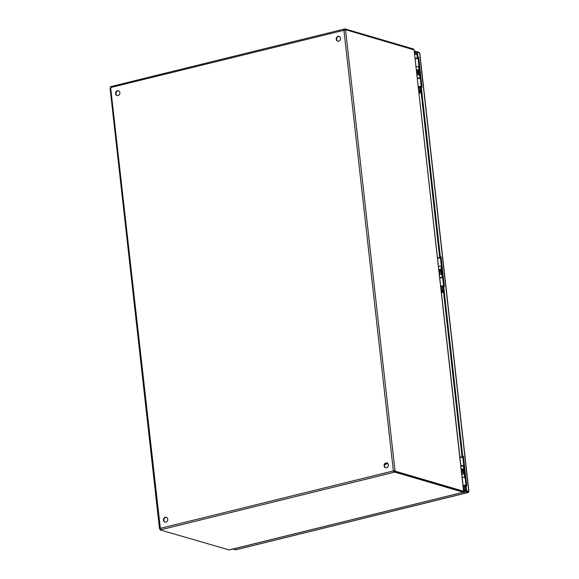 <?xml version="1.0" encoding="UTF-8"?>
<svg xmlns="http://www.w3.org/2000/svg" width="579" height="579" viewBox="0 0 579 579"><rect width="100%" height="100%" fill="white"/><g stroke="black" fill="none" stroke-linecap="round" stroke-linejoin="round"><path stroke-width="0.87" d="M387.163 463.012A2.511 2.128 -73.6 0 0 384.63 464.865A2.511 2.128 -73.6 0 0 385.752 467.796M388.386 464.807A2.511 2.128 106.4 0 1 385.534 467.745A2.511 2.128 106.4 0 1 384.195 464.742A2.511 2.128 106.4 0 1 386.946 462.932A2.511 2.128 106.4 0 1 388.386 464.807M166.52 517.38A2.511 2.128 -73.6 0 0 163.995 519.24A2.511 2.128 -73.6 0 0 165.116 522.164M167.751 519.182A2.511 2.128 106.4 0 1 164.899 522.12A2.511 2.128 106.4 0 1 163.56 519.11A2.511 2.128 106.4 0 1 166.311 517.3A2.511 2.128 106.4 0 1 167.751 519.182M339.308 36.441A2.511 2.128 -73.6 0 0 336.783 38.294A2.511 2.128 -73.6 0 0 337.904 41.225M340.539 38.243A2.511 2.128 106.4 0 1 337.687 41.174A2.511 2.128 106.4 0 1 336.348 38.171A2.511 2.128 106.4 0 1 339.099 36.361A2.511 2.128 106.4 0 1 340.539 38.243M118.673 90.809A2.511 2.128 -73.6 0 0 116.14 92.669A2.511 2.128 -73.6 0 0 117.269 95.6M119.904 92.611A2.511 2.128 106.4 0 1 117.052 95.549A2.511 2.128 106.4 0 1 115.713 92.539A2.511 2.128 106.4 0 1 118.463 90.737A2.511 2.128 106.4 0 1 119.904 92.611M463.113 491.376L463.591 491.26L463.128 491.289L463.584 491.202L414.086 49.895L463.75 491.274M229.516 549.847L463.113 492.288M414.086 49.895L345.656 29.753A0.782 0.369 -103.8 0 1 345.569 30.094L345.468 30.137M462.86 492.345L463.33 492.23L463.236 491.412L394.806 471.32L394.892 472.138L394.017 472.29L393.271 470.944L394.806 471.32M160.477 529.003L159.826 529.163A0.782 0.369 76.2 0 0 159.652 528.743L160.072 528.309A0.782 0.659 106.4 0 1 160.173 528.388L160.919 529.734L160.274 529.959L229.183 549.934M160.274 529.959L160.513 529.068M463.591 491.26L395.175 471.168L394.444 471.349A0.782 0.369 76.2 0 0 394.27 470.922L393.785 470.944A0.782 0.659 -73.6 0 0 393.706 471.074M413.696 49.729L413.616 49.041L345.185 28.95L345.417 29.811M160.274 528.591L159.652 528.743L160.151 528.33M159.826 529.163L160.195 529.271M345.193 30.188L343.926 30.173A0.782 0.659 106.4 0 1 343.825 30.094L344.056 29.124L111.139 86.517L110.727 87.53A0.782 0.659 106.4 0 1 110.647 87.661L110.227 88.095L110.647 87.661L160.34 528.323M110.698 87.581L110.56 86.77L110.994 86.669M345.185 28.95L344.302 29.102L344.172 29.978M110.727 87.53L344.244 30.217M345.272 29.768L344.396 29.92M344.881 30.217A0.782 0.369 76.2 0 0 344.932 29.927L345.656 29.753M160.173 528.388L393.271 470.944A0.782 0.659 106.4 0 1 393.351 470.821L395.001 470.749A0.782 0.369 -103.8 0 1 395.175 471.168M345.569 30.094L395.001 470.749L394.27 470.922M343.926 30.173L393.351 470.821L393.785 470.944M393.923 471.472L394.017 472.29L160.919 529.734M394.892 472.138L463.33 492.23M443.623 286.373L440.322 256.982L439.599 256.765L441.053 256.801L444.39 286.576L442.935 286.54L461.97 456.194L462.693 456.411L465.994 485.803M441.053 256.801L440.322 256.982M439.599 256.765L420.564 87.111L421.295 86.93L440.322 256.591M421.251 86.944L417.951 57.553L417.227 57.335L416.67 52.385L417.401 52.204L417.951 57.162L418.682 57.372L422.019 87.147L421.295 86.93M468.136 491.535L465.863 490.92L465.306 485.969L466.03 485.788L466.587 490.739L465.863 490.92M443.659 286.359L462.693 456.02L463.417 456.23L466.761 486.005L466.03 485.788M463.417 456.23L462.693 456.411M462.693 456.02L461.97 456.194M418.682 57.372L417.951 57.553M417.951 57.162L417.227 57.335M463.692 490.797L464.315 490.645L464.409 491.462L468.035 492.526L468.766 491.383L466.587 490.739M417.401 52.204L419.753 53.036L468.925 491.426M414.542 52.617L415.172 52.776L414.593 53.065M463.171 492.273L464.481 492.374L462.418 492.505M235.95 549.724L232.968 549.044M464.315 490.645L467.89 491.462L468.165 492.541L235.776 549.811M463.272 491.745L464.409 491.462M419.044 52.689L418.639 52.11L414.383 51.198M416.786 52.356L414.477 52.016M418.689 52.588L418.639 52.11M415.1 51.864L415.005 51.046M419.051 92.806L421.092 91.822M420.781 89.014L420.014 88.044C419.218 86.575 418.776 86.684 418.697 88.363L418.436 89.253L418.516 86.966M421.194 92.698L419.406 92.85M419.789 91.808A0.897 0.76 106.4 0 1 418.964 90.729A0.897 0.76 106.4 0 1 420.455 90.954A0.897 0.76 106.4 0 1 419.789 91.808A0.897 0.76 106.4 0 1 420.238 90.266M417.995 71.434L416.815 71.803L417.191 72.31L418.06 72.035M415.86 58.284L416.851 58.095L417.198 58.544M418.53 87.103L420.578 86.872M421.215 86.626A1.751 0.413 173.6 0 0 418.371 86.741M420.303 78.512A1.751 0.413 173.6 0 0 417.466 78.628M418.993 66.809A1.751 0.413 173.6 0 0 416.149 66.925A1.751 0.413 173.6 0 1 418.646 66.701L418.986 66.759M418.081 58.703A1.751 0.413 173.6 0 0 415.244 58.819M465.625 491.028L465.827 490.645M465.516 487.836L464.749 486.867C463.953 485.397 463.511 485.506 463.432 487.192L463.171 488.075L463.251 485.788M464.3 490.645A0.897 0.76 106.4 0 1 463.699 489.552A0.897 0.76 106.4 0 1 465.19 489.776A0.897 0.76 106.4 0 1 464.336 490.652M464.517 490.63A0.897 0.76 106.4 0 1 464.973 489.089M461.933 471.147L462.795 470.857M462.266 474.179L461.55 470.626L463.598 470.43M460.602 457.113L461.586 456.918L461.933 457.374M463.265 485.926L465.321 485.694M465.299 485.557L465.35 485.962A1.751 0.413 173.6 0 0 465.972 485.658M465.95 485.448A1.751 0.413 173.6 0 0 463.106 485.564M465.038 477.335A1.751 0.413 173.6 0 0 462.201 477.451A1.751 0.413 173.6 0 1 464.691 477.226L464.336 474.063A1.751 0.413 173.6 0 0 461.847 474.288M461.029 465.979L463.077 465.748M463.728 465.639A1.751 0.413 173.6 0 0 460.884 465.755M462.816 457.526A1.751 0.413 173.6 0 0 459.979 457.642M384.861 464.3A3.228 2.743 -73.6 0 0 386.613 462.997M384.753 464.524A3.228 2.743 -73.6 0 0 387.192 463.019M420.253 78.071L419.913 78.013A1.751 0.413 173.6 0 0 417.423 78.237M419.898 74.908L419.558 74.85A1.751 0.413 173.6 0 0 417.068 75.075M418.718 70.24L419.326 70.225A1.751 0.413 -6.4 0 1 418.74 70.486M416.504 70.088A1.751 0.413 -6.4 0 1 419.001 69.864L419.341 69.921M417.56 78.469L420.282 78.317M419.37 70.168L416.663 70.45M420.245 78.375L419.876 78.389M417.046 74.915L417.452 74.626M416.757 72.332L417.198 72.411M418.755 70.602L419.399 70.443M418.776 70.783L419.42 70.624M418.827 74.069A2.707 0.637 173.6 0 0 418.906 73.888A2.707 0.637 173.6 0 0 418.603 73.642L417.98 71.297L418.95 71.289A3.387 0.796 -6.4 0 1 419.334 71.593L419.58 73.815A3.387 0.796 -6.4 0 1 418.863 74.401M418.226 73.511L419.196 73.504A3.387 0.796 -6.4 0 1 419.58 73.815M418.82 73.374L418.574 71.159M464.474 477.834A1.751 0.413 173.6 0 0 465.024 477.588M463.497 469.453L464.105 469.439A1.751 0.413 -6.4 0 1 463.526 469.699M461.282 469.301A1.751 0.413 -6.4 0 1 463.779 469.077L464.119 469.135M463.765 465.972L463.424 465.914A1.751 0.413 173.6 0 0 460.927 466.138M464.148 469.381L461.441 469.663M461.521 471.393L461.76 470.915M461.825 474.129L462.23 473.839M461.535 471.545L461.977 471.624M463.533 469.815L464.177 469.656M463.555 469.996L464.199 469.837M463.605 473.282A2.707 0.637 173.6 0 0 463.685 473.101A2.707 0.637 173.6 0 0 463.381 472.855L462.759 470.51L463.728 470.503A3.387 0.796 -6.4 0 1 464.112 470.807L464.358 473.021A3.387 0.796 -6.4 0 1 463.641 473.615M463.005 472.725L463.974 472.717A3.387 0.796 -6.4 0 1 464.358 473.021M463.605 472.587L463.352 470.372M441.422 292.243L443.463 291.251M443.152 288.451L442.385 287.474C441.589 286.012 441.147 286.113 441.068 287.799L440.8 288.689L440.887 286.402M443.565 292.134L441.777 292.279M442.161 291.237A0.897 0.76 106.4 0 1 441.336 290.159A0.897 0.76 106.4 0 1 442.826 290.39A0.897 0.76 106.4 0 1 442.161 291.237M442.153 291.244A0.897 0.76 106.4 0 1 442.609 289.695M439.57 271.754L440.431 271.471M439.859 274.403L439.186 271.24L440.366 270.863M438.231 257.72L439.222 257.532L439.57 257.981M440.901 286.533L442.949 286.308M443.586 286.055A1.751 0.413 173.6 0 0 440.742 286.171M442.674 277.949A1.751 0.413 173.6 0 0 439.83 278.065M441.364 266.246A1.751 0.413 173.6 0 0 438.52 266.362A1.751 0.413 173.6 0 1 441.017 266.13L441.357 266.188M440.453 258.14A1.751 0.413 173.6 0 0 437.608 258.256M442.624 277.507L442.284 277.45A1.751 0.413 173.6 0 0 439.787 277.674M442.269 274.337L441.929 274.28A1.751 0.413 173.6 0 0 439.432 274.511M441.089 269.676L441.697 269.662A1.751 0.413 -6.4 0 1 441.111 269.915M438.875 269.524A1.751 0.413 -6.4 0 1 441.372 269.3L441.712 269.358M439.931 277.898L442.653 277.754M441.741 269.604L439.034 269.886M442.617 277.811L442.24 277.819M439.418 274.352L439.816 274.062M439.128 271.761L439.57 271.848M441.126 270.038L441.77 269.879M441.147 270.219L441.791 270.06M441.198 273.505A2.707 0.637 173.6 0 0 441.278 273.324A2.707 0.637 173.6 0 0 440.974 273.078L440.351 270.733L441.321 270.726A3.387 0.796 -6.4 0 1 441.705 271.03L441.951 273.245A3.387 0.796 -6.4 0 1 441.234 273.838M440.597 272.948L441.567 272.941A3.387 0.796 -6.4 0 1 441.951 273.245M441.191 272.81L440.945 270.596M468.766 491.383L419.58 52.848M235.588 549.811L468.035 492.526M414.694 53.927L416.786 53.406M416.837 53.847L414.745 54.368M419.898 92.77L420.535 92.958M420.014 88.044L420.68 88.131M418.704 88.464L418.639 88.833M420.535 88.761L418.653 89.224M464.749 486.867L465.415 486.953M463.439 487.286L463.374 487.656M465.27 487.583L463.388 488.046M419.913 78.013L419.558 74.85M419.001 69.864L418.646 66.701M419.196 73.504L418.95 71.289M463.779 469.077L463.424 465.914M463.974 472.717L463.728 470.503M442.269 292.207L442.906 292.395M442.385 287.474L443.051 287.56M441.068 287.901L441.01 288.27M442.906 288.19L441.024 288.66M442.284 277.45L441.929 274.28M441.372 269.3L441.017 266.13M441.567 272.941L441.321 270.726M462.896 491.383L463.547 491.31L462.882 491.216M229.349 549.934L463.005 492.36M110.075 88.124L159.464 528.468M420.607 87.096L420.564 86.734M418.914 74.807L418.791 73.728M417.488 74.966L417.184 72.295M418.827 71.246L418.697 70.052M416.815 71.803L416.648 70.32M415.794 58.211L415.556 58.732M419.058 92.879L420.093 93.031M463.692 474.02L463.569 472.942M463.598 470.401L463.475 469.265M461.55 470.626L461.427 469.533M460.529 457.041L460.291 457.555M386.707 463.634L388.191 464.076M442.978 286.533L442.935 286.171M441.278 274.243L441.162 273.165M441.198 270.683L441.068 269.488M439.186 271.24L439.02 269.756M438.158 257.648L437.927 258.162M441.43 292.315L442.465 292.467"/></g></svg>
